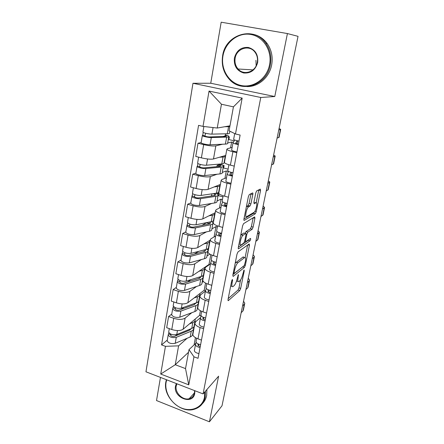 <?xml version="1.0" encoding="UTF-8"?>
<svg xmlns="http://www.w3.org/2000/svg" width="444" height="444" viewBox="0 0 444 444"><rect width="100%" height="100%" fill="white"/><g stroke="black" fill="none" stroke-linecap="round" stroke-linejoin="round"><path stroke-width="0.67" d="M232.373 279.443L231.668 281.041L228.022 299.478L228.299 300.649L239.743 290.565L240.676 288.395L244.244 270.812L244.067 269.98L242.94 273.793C242.174 277.123 241.164 279.443 239.915 280.758L238.9 281.607C237.834 282.14 237.568 280.863 238.095 277.778L238.378 274.586L237.213 278.499C236.43 281.907 235.387 284.293 234.077 285.67L233.006 286.563C231.89 287.129 231.59 285.836 232.118 282.689L232.595 280.292L232.373 279.443M252.803 194.494C252.991 193.384 252.908 192.863 252.553 192.935L249.284 194.566L248.351 196.731L243.961 218.909C243.778 220.013 243.873 220.507 244.244 220.385L255.311 213.797L256.255 211.683L260.528 190.62L260.317 189.1L256.654 190.926L255.761 193.012L253.896 202.27L254.135 203.763L255.938 202.775C257.925 201.493 256.127 210.911 254.135 212.288L246.725 216.639C244.589 218.132 246.365 208.375 248.512 206.86L250 206.016L250.927 203.874L252.803 194.494L250.954 194.006L251.004 193.701M260.772 97.48L274.775 96.526L287.418 33.555L298.041 36.341L222.022 405.761L209.435 421.8L218.603 376.173L203.08 393.906L260.772 97.48L192.968 83.272L145.959 371.8L203.08 393.906M237.99 251.937L236.979 254.207L232.823 275.202L233.122 276.446L244.439 267.399L245.377 265.246L249.439 245.249L249.195 243.956L237.99 251.937M238.317 247.441L242.591 225.863L243.551 223.654L254.684 216.888L254.912 218.287L253.119 227.123L252.203 229.226L247.758 232.145L246.82 234.304L245.626 240.237C245.449 241.281 245.538 241.73 245.893 241.575L250.472 238.406C250.838 238.828 250.682 239.627 249.994 240.815L238.617 248.79C238.239 248.962 238.139 248.507 238.317 247.441M160.467 377.417L156.516 400.544L209.435 421.8M287.418 33.555L221.179 22.2L210.745 83.244L192.968 83.272M192.99 333.71L192.846 334.493C193.057 336.169 194.766 337.623 197.98 338.85L201.476 340.098M191.786 312.704L185.131 318.098C182.473 319.708 178.666 319.774 173.715 318.309L171.778 329.515C176.701 330.991 180.492 330.891 183.15 329.215L199.545 315.39L201.104 315.923M171.778 329.515L166.683 327.7L168.581 316.517L171.773 314.086M203.613 328.76L200.094 327.533C196.859 326.318 195.127 324.903 194.905 323.271L195.643 321.745L200.538 317.565M173.715 318.309L168.581 316.517M197.763 307.859L197.38 308.164M197.885 307.054L197.752 307.77C197.991 309.324 199.745 310.695 203.013 311.882L206.565 313.087M176.34 287.412L173.154 289.588L171.206 301.071L176.385 302.83C181.38 304.279 185.209 304.245 187.868 302.736L204.201 290.243L205.489 290.665M208.758 301.437L205.184 300.249C201.892 299.078 200.122 297.746 199.867 296.242L200.583 294.855L205.428 291.114M196.553 286.463L189.904 291.32C187.246 292.757 183.4 292.757 178.366 291.325L173.154 289.588M203.369 281.485L202.109 282.406M202.914 279.665L202.791 280.314C203.063 281.735 204.862 283.022 208.186 284.166L211.794 285.331M181.03 260.006L177.85 261.921L175.846 273.72L181.113 275.419C186.186 276.828 190.054 276.873 192.713 275.546L208.98 264.452L209.485 264.613M214.052 273.354L210.417 272.205C207.071 271.079 205.25 269.835 204.967 268.47L205.661 267.221L210.484 263.93M201.454 259.524L194.805 263.814C192.147 265.062 188.262 264.99 183.15 263.597L177.85 261.921M209.84 254.118L206.954 255.977M208.081 251.515L207.975 252.098C208.28 253.38 210.123 254.567 213.503 255.666L217.177 256.787M185.847 231.857L182.678 233.489L180.619 245.615L185.969 247.247C191.125 248.618 195.033 248.74 197.691 247.602L210.156 240.21M219.497 244.466L215.795 243.368C212.393 242.291 210.528 241.142 210.206 239.921L210.883 238.822L215.673 235.997M206.499 231.862L199.839 235.548C197.186 236.602 193.257 236.447 188.067 235.092L182.678 233.489M217.349 226.989L215.989 226.601L211.932 228.849M213.392 222.572L213.298 223.082C213.642 224.214 215.529 225.308 218.97 226.351L222.71 227.428M190.798 202.919L187.64 204.251L185.525 216.716L190.964 218.287C196.204 219.619 200.155 219.819 202.808 218.886L215.207 212.698M225.097 214.757L221.334 213.697C217.865 212.676 215.956 211.627 215.601 210.556L216.25 209.624L221.007 207.298M218.459 195.671L222.944 196.886M211.688 203.441L205.017 206.493C202.364 207.337 198.396 207.098 193.123 205.788L187.64 204.251M222.45 199.523L221.073 199.151L217.044 200.993M218.859 192.807L218.781 193.24C219.153 194.217 221.095 195.199 224.597 196.193L228.405 197.219M195.893 173.16L192.746 174.176L190.57 187.007L196.104 188.5C201.432 189.788 205.422 190.071 208.075 189.355L220.391 184.443M230.863 184.171L227.028 183.167C223.499 182.201 221.534 181.263 221.145 180.353L221.772 179.592L226.49 177.789M223.515 167.965L228.099 169.131M217.044 174.237L210.345 176.607C207.692 177.228 203.685 176.906 198.318 175.641L192.746 174.176M228.499 171.528L226.29 170.962L222.289 172.383M224.481 162.177L224.414 162.526C224.831 163.337 226.823 164.213 230.392 165.146L234.266 166.123M201.132 142.552L197.996 143.234L195.76 156.438L201.387 157.853C206.804 159.091 210.839 159.468 213.486 158.98L225.719 155.422M236.796 152.686L232.895 151.737C229.298 150.827 227.284 150 226.851 149.267L227.45 148.685L232.134 147.441M228.693 139.521L234.221 140.831M222.594 144.217L215.823 145.865C213.176 146.254 209.124 145.837 203.674 144.616L197.996 143.234M233.211 142.391L231.651 142.019L227.683 142.985M231.651 142.019L230.569 147.858M226.29 170.962L224.914 178.388M221.073 199.151L219.419 208.075M215.989 226.601L214.075 236.941M210.795 254.628L208.98 264.452M205.528 283.072L204.201 290.243M200.405 310.739L199.545 315.39M187.14 338.273L178.599 345.843L175.247 364.735L185.525 368.603L189 349.633L195.882 343.223M193.129 332.967L192.774 333.278M188.517 352.27L175.247 364.735L160.728 374.053L165.457 346.337L178.599 345.843M195.421 337.656L194.078 344.899M189 349.633L193.973 356.821L188.756 384.843L160.728 374.053M203.013 126.401L209.041 91.076L242.163 98.102L235.481 133.971L229.06 130.78L233.439 106.854L221.456 104.24L217.238 128.038L203.013 126.401L198.562 125.363L161.544 344.899L165.457 346.337M193.973 356.821L198.041 358.319L240.121 135.054L235.481 133.971M274.775 96.526L210.745 83.244M217.238 128.038L229.97 125.807M167.327 340.071L161.544 344.899M220.024 164.541L220.119 164.025M225.374 135.098L225.608 133.805M188.756 384.843L185.525 368.603M233.439 106.854L242.163 98.102M221.456 104.24L209.041 91.076M230.652 286.175L231.996 286.241M236.497 281.169L237.962 281.313M228.188 298.629L238.051 290.021L238.989 287.856L240.576 279.986M245.132 257.453L247.635 245.066M232.939 274.614L242.962 266.594M234.132 272.538L234.338 273.415L244.256 265.567L245.41 261.605C245.965 258.419 245.693 257.093 244.589 257.637L237.834 262.754C236.513 264.047 235.448 266.456 234.637 269.985L234.132 272.538L233.4 272.311M243.823 257.403L242.851 257.109L244.583 257.642L242.851 257.109L235.203 263.181M253.147 217.821L251.365 226.623L253.119 227.123M245.138 233.344L245.976 231.635L250.449 228.727L251.365 226.623M238.373 247.153L248.24 240.315L248.64 239.671M243.051 235.237L242.962 235.298C240.792 236.78 238.922 246.625 241.136 244.866L243.8 243.023L244.761 240.837L245.954 234.882C246.131 233.827 246.043 233.366 245.687 233.505L243.051 235.237L241.236 234.71L240.748 235.176M238.905 244.478L239.327 244.333M244.183 233.072L245.687 233.505M241.236 234.71L243.889 232.989M246.398 206.61L248.163 205.517L249.09 203.374L250.954 194.006M244.494 216.217L244.888 216.123M254.784 202.464L255.938 202.775M253.868 202.442L254.146 202.292M256.205 202.697L258.791 189.854M243.956 218.948L253.541 213.309L254.184 212.243M195.36 322.022L194.872 321.85M195.083 320.718L194.178 325.652C194.189 326.812 193.384 327.733 191.758 328.421L176.762 334.51C172.766 335.209 170.08 334.404 168.692 332.09L168.764 331.679M195.099 319.136L195.238 319.846C195.255 320.99 194.455 321.894 192.829 322.56L189.466 323.892M191.303 328.604L189.471 330.236L174.459 336.363C172.544 336.696 171.256 336.308 170.596 335.192L170.918 334.171M177.439 334.238L175.358 335.991M189.755 330.114L189.927 329.165M193.429 327.383L193.673 328.382C193.684 329.553 192.879 330.48 191.259 331.174L176.262 337.34C172.278 338.051 169.591 337.24 168.209 334.915L168.898 332.706M193.512 329.276L192.618 334.138C192.624 335.325 191.819 336.274 190.199 336.985L175.219 343.301C171.234 344.039 168.559 343.223 167.188 340.864L167.26 340.443M194.372 324.57L194.722 324.27M195.349 322.039L194.744 322.555M170.69 335.486L170.818 334.748L168.681 333.982M198.196 343.956L197.896 344.971C198.068 345.676 198.868 346.148 200.288 346.387M198.424 345.726L198.901 344.233M196.17 342.352L195.482 344.638C195.782 346.004 197.314 346.964 200.072 347.524M194.417 350.288L194.361 350.649C194.655 352.036 196.181 353.008 198.934 353.574M196.059 341.425L196.009 341.786C196.315 343.14 197.846 344.094 200.616 344.661M241.17 312.698L242.94 310.961L243.406 309.923L244.683 303.735M242.568 305.91L244.333 304.223L244.794 303.208L243.528 301.248M199.639 297.48L199.362 297.386M199.778 295.094L198.834 300.249C198.868 301.326 198.068 302.164 196.437 302.775L181.38 308.175C177.356 308.758 174.625 307.97 173.193 305.805L173.254 305.428M199.772 293.634L199.928 294.294C199.961 295.349 199.167 296.17 197.536 296.759L194.145 297.941M195.993 302.93L194.106 304.701L179.032 310.145C177.101 310.428 175.796 310.045 175.108 309.002L175.474 307.764M183.921 307.265L181.196 309.363M194.389 304.59L194.6 303.43M197.969 301.959L198.324 303.047C198.351 304.134 197.552 304.984 195.926 305.6L180.869 311.078C176.851 311.677 174.126 310.883 172.694 308.702L173.41 306.382M198.168 303.874L197.236 308.952C197.264 310.056 196.464 310.928 194.838 311.56L179.798 317.199C175.785 317.821 173.066 317.027 171.65 314.813L171.717 314.424M198.862 300.105L199.212 299.828M199.589 297.763L199.239 298.035M175.214 309.274L175.33 308.591L173.16 307.847M204.246 272.405L203.957 272.311M204.601 268.803L203.613 274.187C203.668 275.169 202.875 275.924 201.243 276.451L186.125 281.124C182.068 281.59 179.298 280.819 177.811 278.815L177.872 278.466M204.562 267.466L204.734 268.076C204.789 269.036 204.001 269.774 202.37 270.279L198.94 271.301M200.727 276.612L200.738 276.701C200.777 277.478 200.15 278.083 198.862 278.499L183.727 283.222C181.785 283.444 180.458 283.072 179.748 282.107L180.147 280.647M190.976 279.626L187.468 282.051M199.145 278.405L199.4 277.023M202.581 275.863L203.091 277.062C203.136 278.055 202.347 278.815 200.71 279.354L185.603 284.11C181.552 284.582 178.782 283.81 177.3 281.79L178.038 279.343M202.952 277.811L201.976 283.117C202.02 284.132 201.226 284.915 199.595 285.47L184.499 290.398C180.453 290.903 177.694 290.126 176.229 288.067L176.29 287.706M203.413 275.058L203.807 274.781M204.196 272.66L203.852 272.905M179.853 282.356L179.959 281.735L177.755 281.013M203.23 317.271L202.853 318.492C203.036 319.147 203.852 319.597 205.294 319.841M203.469 319.247L204.029 317.565M201.149 315.789L200.405 318.143C200.727 319.414 202.292 320.329 205.095 320.895M199.306 323.981L199.256 324.32C199.578 325.613 201.132 326.54 203.924 327.106M200.993 314.885L200.949 315.212C201.276 316.472 202.841 317.382 205.65 317.948M245.943 289.494L247.697 287.917L248.152 286.963L249.467 280.575M247.375 282.551L249.123 281.019L249.567 280.092L248.257 278.26M208.414 289.86L207.942 291.286C208.142 291.891 208.974 292.313 210.434 292.563M208.674 292.041L209.329 290.165M206.277 288.5L205.461 290.925C205.816 292.096 207.409 292.962 210.251 293.528M204.329 296.958L204.284 297.269C204.629 298.468 206.216 299.345 209.046 299.911M206.066 287.612L206.022 287.912C206.377 289.072 207.975 289.938 210.822 290.504M250.832 265.745L252.564 264.335L253.002 263.47L254.368 256.876M252.297 258.636L254.024 257.276L254.456 256.438L253.097 254.751M166.711 379.831L166.089 382.312C164.313 392.152 171.523 404.112 181.668 408.114C191.786 412.265 202.581 407.303 204.49 397.236L204.756 391.991M205.4 391.258L205.172 397.186C203.763 403.391 200.155 407.409 194.35 409.235C180.442 413.852 162.637 396.57 165.856 381.912L166.389 379.709M194.838 390.72L194.727 393.44C192.84 405.555 172.899 397.624 175.53 385.98L176.357 383.566M176.928 383.788L176.218 385.936C174.714 392.629 182.723 400.605 189.144 398.734C192.013 397.941 193.789 396.037 194.461 393.023L194.583 390.62M206.898 389.543L206.671 395.443C206.01 398.695 204.595 401.42 202.425 403.624M269.547 64.774C272.377 50.949 263.414 36.536 250.727 34.454C238.078 32.162 225.202 42.402 222.966 55.9C220.551 69.369 229.01 83.078 241.286 85.526C253.524 88.173 266.905 78.632 269.547 64.774M222.627 55.816C225.297 34.438 253.84 25.38 265.778 43.24C270.224 49.661 271.734 56.882 270.318 64.902C266.988 85.098 241.958 93.523 229.604 79.626C223.598 73.088 221.273 65.151 222.627 55.816M257.675 62.51C255.433 70.08 250.743 73.571 243.606 72.971C236.813 70.807 233.738 65.84 234.388 58.075C236.48 50.538 241.125 46.992 248.324 47.441C255.267 49.573 258.386 54.595 257.675 62.51M235.159 58.203C234.521 62.376 235.498 65.978 238.084 69.009C243.789 75.924 255.816 71.934 257.287 62.415C257.942 58.53 257.137 55.084 254.884 52.076C249.267 44.311 236.491 48.435 235.159 58.203M256.155 65.812L255.927 60.334M252.675 34.205C258.558 35.359 263.381 38.462 267.144 43.495C271.562 49.878 273.06 57.048 271.65 65.018C269.364 77.489 258.23 86.957 246.936 86.563M208.963 246.692L208.674 246.603M209.551 241.819L208.519 247.441C208.591 248.329 207.809 248.99 206.171 249.434L191.003 253.335C186.913 253.668 184.099 252.919 182.556 251.082L182.612 250.777M209.479 240.609L209.673 241.17C209.751 242.03 208.969 242.674 207.331 243.096L203.857 243.945M205.478 249.611L205.6 250.016C205.655 250.721 205.034 251.254 203.741 251.604L188.55 255.561C186.591 255.727 185.242 255.367 184.51 254.473L184.954 252.786M198.784 251.332L194.306 254.062M204.029 251.52L204.323 249.905M207.231 249.067L207.981 250.388C208.053 251.287 207.265 251.959 205.628 252.408L190.465 256.399C186.38 256.749 183.566 255.999 182.034 254.146L182.8 251.565M207.859 251.065L206.843 256.604C206.904 257.526 206.121 258.219 204.484 258.691L189.333 262.865C185.253 263.242 182.451 262.482 180.93 260.589L180.986 260.267M207.681 249.617L208.525 249.095M204.29 250.1L203.957 250M208.924 246.925L208.575 247.136M184.621 254.706L184.721 254.146L182.478 253.452M214.635 214.108L213.558 219.98C213.653 220.768 212.876 221.334 211.233 221.684L196.015 224.775C191.891 224.975 189.033 224.242 187.435 222.588L187.479 222.316M214.524 213.037L214.741 213.542C214.841 214.302 214.069 214.846 212.421 215.174L208.902 215.845M210.184 221.9L210.589 222.622C210.661 223.249 210.051 223.704 208.752 223.987L193.512 227.139C191.536 227.239 190.165 226.89 189.405 226.085L189.893 224.142M206.804 222.583L201.903 225.402M209.041 223.92L209.379 222.061M211.866 221.528L213.003 223.01C213.092 223.804 212.321 224.381 210.678 224.742L195.46 227.927C191.342 228.138 188.489 227.406 186.896 225.73L187.69 223.016M212.892 223.604L211.832 229.393C211.921 230.214 211.139 230.813 209.501 231.196L194.294 234.565C190.182 234.815 187.34 234.077 185.764 232.356L185.808 232.073M212.992 222.949L213.359 222.755M209.107 223.554L206.749 222.877M213.769 220.529L213.298 220.779M189.521 226.29L189.61 225.796L187.329 225.13M218.787 193.279L217.543 192.94M217.982 195.882L218.587 195.615L218.959 193.595M219.858 185.648L218.731 191.78C218.848 192.457 218.082 192.924 216.439 193.179L201.165 195.41C198.629 195.859 192.485 194.361 192.446 193.29L192.485 193.057M219.702 184.721L219.947 185.165C220.069 185.814 219.303 186.258 217.66 186.491L214.069 186.963M214.713 193.429L215.717 194.494C215.806 195.033 215.201 195.41 213.903 195.615L198.607 197.913C196.614 197.946 195.227 197.608 194.433 196.892L194.972 194.694M211.988 193.828L211.66 195.665L210.611 196.109M214.191 195.565L214.574 193.451M215.09 193.373L216.705 193.429L218.159 194.894C218.276 195.576 217.51 196.054 215.862 196.32L200.594 198.651C198.063 199.117 191.925 197.613 191.897 196.52L192.718 193.667M218.065 195.404L216.961 201.448C217.066 202.159 216.3 202.658 214.652 202.947L199.4 205.478C195.255 205.583 192.363 204.867 190.726 203.335L190.77 203.091M212.349 195.848L211.66 195.665M214.474 194.011L213.159 193.656M218.842 193.406L217.499 193.984M194.561 197.075L194.633 196.653L192.313 196.015M213.758 261.683L213.176 263.331C213.386 263.875 214.236 264.28 215.717 264.535M214.052 264.08L214.818 262.01M211.56 260.45L210.661 262.953C211.039 264.014 212.67 264.835 215.551 265.401M209.485 269.197L209.451 269.475C209.823 270.562 211.444 271.395 214.319 271.961M211.272 259.585L211.239 259.857C211.622 260.911 213.253 261.721 216.139 262.287M255.833 241.436L257.97 239.421L259.379 232.617M257.331 234.155L259.457 232.223L258.047 230.68M219.275 232.712L218.553 234.587C218.781 235.076 219.647 235.453 221.151 235.709M219.625 235.337L220.124 234.088L221.312 233.222M217.016 231.613L216.006 234.193C216.417 235.142 218.082 235.908 221.007 236.474M214.791 240.654L214.763 240.903C215.162 241.88 216.822 242.652 219.73 243.223M216.628 230.775L216.6 231.013C217.011 231.951 218.681 232.706 221.606 233.272M260.961 216.539L263.059 214.807L264.507 207.775M262.493 209.08L264.58 207.437L263.12 206.044M224.991 202.919L224.087 205.023C224.331 205.45 225.213 205.8 226.734 206.066M225.43 205.777L226.945 204.945M222.672 201.948L221.506 204.617C221.945 205.45 223.648 206.149 226.612 206.721M220.246 211.3L220.224 211.516C220.657 212.376 222.35 213.092 225.302 213.664M222.139 201.138L222.117 201.343C222.555 202.159 224.264 202.853 227.234 203.424M266.206 191.031L268.265 189.594L269.763 182.34M267.776 183.394L269.824 182.046L268.309 180.819M223.071 168.115L223.676 167.91L224.103 165.573L222.76 165.235M220.49 164.657L219.858 164.496L217.127 165.368L216.888 166.678M225.219 156.399L224.048 162.809C224.187 163.37 223.432 163.731 221.784 163.886L206.466 165.201C203.924 165.49 197.674 164.041 197.602 163.159L197.636 162.97M225.019 155.622L225.291 156.011C225.441 156.543 224.686 156.876 223.038 157.01L219.347 157.27M219.48 166.433L219.813 164.619L220.984 165.595C221.095 166.045 220.496 166.339 219.192 166.467L203.852 167.86C201.842 167.821 200.427 167.493 199.611 166.877L200.194 164.402M219.813 164.619L221.945 164.746L223.46 166.006C223.598 166.578 222.844 166.95 221.195 167.116L205.877 168.537C203.341 168.842 197.103 167.388 197.036 166.483L197.441 166.078L197.891 163.481M223.382 166.428L222.222 172.744C222.355 173.343 221.6 173.737 219.952 173.926L204.645 175.563C202.109 175.907 195.893 174.442 195.837 173.493L195.871 173.288M219.564 165.989L217.127 165.368M224.103 165.573L223.371 165.812M199.745 167.033L199.8 166.683L197.441 166.078M230.936 172.261L229.776 174.603L232.484 175.558M228.549 171.428L227.162 174.181C227.633 174.886 229.376 175.524 232.384 176.096M225.863 181.102L225.841 181.285C226.307 182.018 228.038 182.673 231.035 183.244M227.805 170.646L227.789 170.812C228.26 171.501 230.009 172.133 233.022 172.71M271.584 164.896L273.604 163.769L275.152 156.271M273.193 157.071L275.197 156.038L273.626 154.978M228.299 139.61L228.899 139.472L229.343 137.068L228.793 136.941M229.848 131.174L229.509 133.034C229.676 133.472 228.932 133.716 227.278 133.766L211.916 134.121C209.374 134.232 203.019 132.845 202.908 132.157L202.936 132.012M229.82 126.623L224.714 126.729M224.919 136.486L225.175 135.081L226.396 135.897C226.523 136.253 225.935 136.452 224.631 136.497L209.246 136.941C207.22 136.824 205.783 136.508 204.934 135.992L205.572 133.233M224.997 136.058L222.649 136.558M225.175 135.081L227.328 135.276L228.904 136.319C229.071 136.774 228.327 137.03 226.673 137.091L211.316 137.551C208.769 137.684 202.425 136.286 202.325 135.581L202.719 135.276L203.208 132.417M228.843 136.647L227.633 143.246C227.794 143.723 227.045 144.006 225.391 144.095L210.045 144.783C207.503 144.955 201.182 143.545 201.093 142.79L201.121 142.629M229.343 137.068L228.743 137.202M205.073 136.119L202.719 135.276M237.19 140.72L235.636 143.295L238.406 144.156M234.743 140.021L232.983 142.857C233.489 143.429 235.27 144 238.328 144.572M231.635 150.022L231.624 150.166C232.123 150.766 233.894 151.354 236.941 151.931M233.638 139.255L233.633 139.388C234.138 139.943 235.925 140.504 238.983 141.081M277.095 138.112L279.071 137.313L280.669 129.565M278.749 130.086L280.708 129.382L279.076 128.505M198.318 175.641L196.104 188.5M193.123 205.788L190.964 218.287M188.067 235.092L185.969 247.247M183.15 263.597L181.113 275.419M178.366 291.325L176.385 302.83M203.674 144.616L201.387 157.853M243.634 257.076L243.184 256.937M215.823 145.865L213.486 158.98M210.345 176.607L208.075 189.355M227.028 183.167L224.597 196.193M205.017 206.493L202.808 218.886M221.334 213.697L218.97 226.351M199.839 235.548L197.691 247.602M215.795 243.368L213.503 255.666M194.805 263.814L192.713 275.546M210.417 272.205L208.186 284.166M189.904 291.32L187.868 302.736M205.184 300.249L203.013 311.882M185.131 318.098L183.15 329.215M200.094 327.533L197.98 338.85M232.895 151.737L230.392 165.146M231.391 282.456L232.118 282.689M237.962 275.247L238.561 275.435M237.401 277.561L238.095 277.778M243.667 270.635L244.244 270.812M238.989 287.856L240.676 288.395M238.051 290.021L239.743 290.565M227.966 300.488L228.344 300.61M231.968 280.092L232.595 280.292M247.98 244.822L249.439 245.249M244.611 265.013L245.377 265.246M242.724 266.872L244.439 267.399M236.047 262.21L237.834 262.754M233.905 269.758L234.637 269.985M253.169 217.804L254.912 218.287M250.422 228.749L252.175 229.248M246.004 231.613L247.791 232.123M246.048 234.082L246.82 234.304M244.922 240.032L245.626 240.237M244.672 241.22L245.593 241.492M249.994 240.815L248.252 240.304L249.983 240.82M238.289 248.696L238.617 248.79M249.09 203.374L250.927 203.874M248.096 205.561L249.933 206.06M246.847 206.232L248.696 206.738M258.741 190.149L260.528 190.62M254.9 211.311L256.255 211.683M253.541 213.309L255.311 213.797M243.956 220.302L244.244 220.385M191.758 328.421L192.829 322.56M176.762 334.51L177.456 330.564M190.199 336.985L191.259 331.174M175.219 343.301L176.262 337.34M244.333 304.223L242.94 310.961M196.437 302.775L197.536 296.759M181.38 308.175L182.134 303.89M194.838 311.56L195.926 305.6M179.798 317.199L180.869 311.078M201.243 276.451L202.37 270.279M186.125 281.124L186.941 276.49M199.595 285.47L200.71 279.354M184.499 290.398L185.603 284.11M249.123 281.019L247.697 287.917M254.024 257.276L252.564 264.335M206.171 249.434L207.331 243.096M191.003 253.335L191.88 248.335M204.484 258.691L205.628 252.408M189.333 262.865L190.465 256.399M211.233 221.684L212.421 215.174M196.015 224.775L196.958 219.386M209.501 231.196L210.678 224.742M194.294 234.565L195.46 227.927M216.439 193.179L217.66 186.491M201.165 195.41L202.181 189.61M214.652 202.947L215.862 196.32M199.4 205.478L200.594 198.651M259.041 232.967L257.553 240.193M220.324 233.011L220.124 234.088M264.18 208.081L262.654 215.479M225.929 203.163L225.447 205.739M269.447 182.584L267.882 190.165M221.784 163.886L223.038 157.01M206.466 165.201L207.559 158.974M219.952 173.926L221.195 167.116M204.645 175.563L205.877 168.537M231.701 172.45L231.169 175.28M274.842 156.466L273.238 164.236M227.278 133.766L228.566 126.695M211.916 134.121L213.07 127.556M225.391 144.095L226.673 137.091M210.045 144.783L211.316 137.551M237.64 140.82L237.068 143.884M280.369 129.698L278.721 137.657M243.601 257.037L243.234 256.932M226.851 149.267L224.414 162.526M194.905 323.271L192.846 334.493M199.867 296.242L197.752 307.77M204.967 268.47L202.791 280.314M210.206 239.921L207.975 252.098M215.601 210.556L213.298 223.082M221.145 180.353L218.781 193.24M227.983 300.549L228.299 300.649M233.244 273.071L234.105 273.343M250.449 228.727L252.203 229.226M245.976 231.635L247.758 232.145M241.148 234.771L242.962 235.298M248.163 205.517L250 206.016M246.664 206.355L248.512 206.86M253.585 213.275L255.356 213.764M168.692 332.09L169.286 328.627M167.188 340.864L168.209 334.915M195.482 344.638L194.361 350.649M196.653 338.311L196.009 341.786M173.193 305.805L173.848 301.97M195.882 303.346L195.954 302.947M171.65 314.813L172.694 308.702M177.811 278.815L178.532 274.586M200.627 277.289L200.738 276.701M176.229 288.067L177.3 281.79M200.405 318.143L199.256 324.32M201.665 311.361L200.949 315.212M205.461 290.925L204.284 297.269M206.815 283.666L206.022 287.912M189.144 398.734L194.494 392.823M238.084 69.009L253.013 69.88M267.144 43.495L265.778 43.24M182.556 251.082L183.35 246.448M205.505 250.544L205.6 250.016M180.93 260.589L182.034 254.146M187.435 222.588L188.3 217.521M210.506 223.088L210.589 222.622M185.764 232.356L186.896 225.73M192.446 193.29L193.395 187.768M215.645 194.894L215.717 194.494M190.726 203.335L191.897 196.52M210.661 262.953L209.451 269.475M212.104 255.189L211.239 259.857M216.006 234.193L214.763 240.903M217.549 225.902L216.6 231.013M221.506 204.617L220.224 211.516M223.149 195.765L222.117 201.343M197.602 163.159L198.629 157.159M220.923 165.923L220.984 165.595M195.837 173.493L197.036 166.483M227.162 174.181L225.841 181.285M228.915 164.746L227.789 170.812M202.908 132.157L203.879 126.496M201.093 142.79L202.325 135.581M232.983 142.857L231.624 150.166M234.71 133.589L233.633 139.388"/></g></svg>
